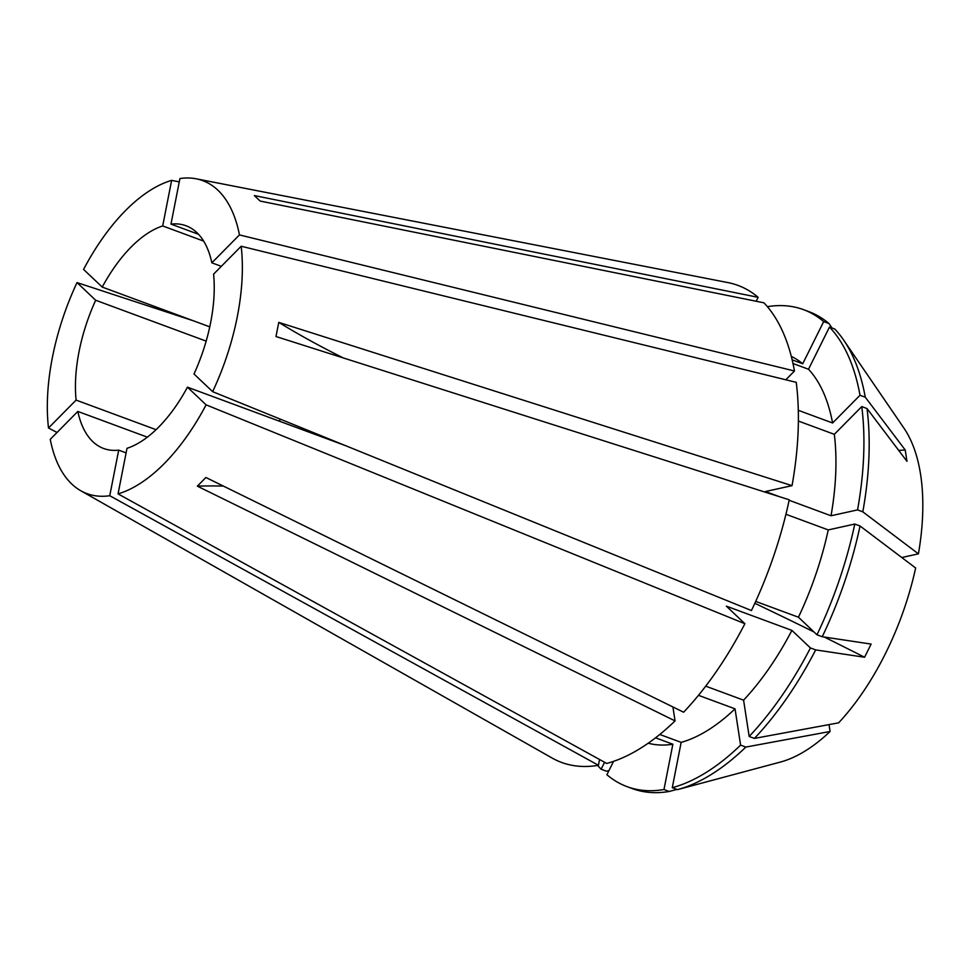 <?xml version="1.0" encoding="UTF-8"?>
<svg xmlns="http://www.w3.org/2000/svg" width="970" height="970" viewBox="0 0 970 970"><rect width="100%" height="100%" fill="white"/><g stroke="black" fill="none" stroke-linecap="round" stroke-linejoin="round"><path stroke-width="1.45" d="M279.202 421.113L280.342 419.258M206.161 341.125L95.678 300.251A118.74 59.546 -69.7 0 0 79.031 351.698A118.74 59.546 -69.7 0 0 76.096 400.101L156.049 429.674M209.762 326.854L102.238 287.084A118.74 59.546 -69.7 0 1 162.693 225.949L203.651 241.093M198.547 234.303L170.975 224.106A118.74 59.546 -69.7 0 1 186.034 225.767A118.74 59.546 -69.7 0 1 211.848 262.821L221.33 266.326M210.648 322.561A118.74 59.546 -69.7 0 0 213.582 274.158L241.178 246.247A166.852 83.675 -69.7 0 1 237.31 316.656A166.852 83.675 -69.7 0 1 212.648 391.662L194 373.996A118.74 59.546 -69.7 0 0 210.648 322.561M779.189 496.604L765.476 491.523L792.029 485.655L278.766 322.379L275.989 336.529L789.253 499.805A254.298 127.531 -69.7 0 1 751.447 610.542L212.648 391.662M792.029 485.655A254.298 127.531 -69.7 0 0 796.224 382.338L241.178 246.247M179.256 181.887L171.629 180.371A166.852 83.675 -69.7 0 0 83.578 269.417L102.238 287.084M756.2 301.258L758.152 297.329A254.298 127.531 -69.7 0 0 727.949 282.597L196.146 178.795A166.852 83.675 -69.7 0 0 179.923 178.541L170.975 224.106M785.797 379.791L794.478 371.001L239.444 234.91A166.852 83.675 -69.7 0 0 196.146 178.795M794.478 371.001A254.298 127.531 -69.7 0 0 763.948 302.822L260.142 201.057L254.346 195.576L758.152 297.329M206.101 404.842A166.852 83.675 -69.7 0 1 118.049 493.888L606.723 763.451A254.298 127.531 -69.7 0 0 675.059 720.892L197.334 486.152L205.907 477.495L683.62 712.222A254.298 127.531 -69.7 0 0 744.899 623.722L206.101 404.842L187.452 387.175L345.599 445.679M147.355 437.155L77.83 411.438L50.246 439.337A166.852 83.675 -69.7 0 0 80.752 490.723L552.075 758.019A254.298 127.531 -69.7 0 0 598.429 765.281L109.755 495.718L118.704 450.141L126.1 452.881M80.752 490.723A166.852 83.675 -69.7 0 0 109.755 495.718M752.296 769.586L677.521 789.628A254.298 127.531 -69.7 0 0 745.845 747.07L740.595 745.13L735.03 708.84L698.485 695.32M676.914 789.41L669.227 791.459L663.977 789.519L672.865 744.22L655.55 737.818M613.549 761.353L606.905 774.727A254.298 127.531 -69.7 0 0 627.069 786.658L632.319 788.598A254.298 127.531 -69.7 0 0 669.227 791.459M753.096 769.368L780.365 762.068A188.944 94.757 -69.7 0 0 830.09 731.489L745.845 747.07M860.038 525.995L915.644 567.996A188.944 94.757 -69.7 0 1 838.65 722.832L754.418 738.412A254.298 127.531 -69.7 0 0 815.685 649.9L864.573 657.248L871.121 644.08L822.245 636.732A254.298 127.531 -69.7 0 0 860.038 525.995L854.788 524.042L828.247 529.923L785.93 514.27M901.785 557.52L918.42 553.846L862.815 511.845A254.298 127.531 -69.7 0 0 867.01 408.54L906.974 461.332L905.228 449.995L865.264 397.203A254.298 127.531 -69.7 0 0 843.718 340.167A254.298 127.531 -69.7 0 0 834.734 329.012L829.483 327.072L808.519 369.243L792.987 363.507M918.42 553.846A188.944 94.757 -69.7 0 0 903.907 428.097L843.718 340.167M832.042 328.018L828.95 323.531A254.298 127.531 -69.7 0 0 808.774 311.6L803.524 309.66A254.298 127.531 -69.7 0 0 767.391 306.665M118.049 493.888L126.997 448.31A118.74 59.546 -69.7 0 0 187.452 387.175M77.83 411.438A118.74 59.546 -69.7 0 0 103.644 448.492A118.74 59.546 -69.7 0 0 118.704 450.141M599.569 759.498L598.429 765.281M754.418 738.412L749.167 736.46L743.59 700.17A206.428 103.523 -69.7 0 0 791.896 630.391L726.348 606.153L744.899 623.722M648.215 743.202A206.428 103.523 -69.7 0 0 672.865 744.22M743.59 700.17L705.723 686.154M862.815 511.845L857.565 509.893L831.023 515.773A206.428 103.523 -69.7 0 0 834.321 434.33L798.371 421.041M831.023 515.773L789.144 500.277M828.95 323.531L823.688 321.591L802.723 363.762A206.428 103.523 -69.7 0 0 791.302 356.402M802.723 363.762L792.15 359.846M627.069 786.658A254.298 127.531 -69.7 0 0 663.977 789.519M749.167 736.46A254.298 127.531 -69.7 0 0 810.435 647.96L791.896 630.391M857.565 509.893A254.298 127.531 -69.7 0 0 861.76 406.6L834.321 434.33M823.688 321.591A254.298 127.531 -69.7 0 0 803.524 309.66M815.685 649.9L810.435 647.96M867.01 408.54L861.76 406.6M171.629 180.371L162.693 225.949M239.444 234.91L211.848 262.821M193.248 320.755L77.03 282.585A166.852 83.675 -69.7 0 0 48.5 428L76.096 400.101M57.036 432.462L48.5 428M608.917 770.689L606.359 771.186L601.109 769.234L604.577 762.262M672.913 706.972L675.059 720.892M677.521 789.628L672.271 787.688L681.158 742.377L659.782 734.472M681.158 742.377A206.428 103.523 -69.7 0 0 735.03 708.84M822.245 636.732L816.982 634.792L798.443 617.223L755.703 601.412M798.443 617.223A206.428 103.523 -69.7 0 0 828.247 529.923M865.264 397.203L860.014 395.263L832.587 422.993L798.298 410.31M832.587 422.993A206.428 103.523 -69.7 0 0 808.519 369.243M597.678 765.415A254.298 127.531 -69.7 0 0 601.109 769.234M672.271 787.688A254.298 127.531 -69.7 0 0 740.595 745.13M816.982 634.792A254.298 127.531 -69.7 0 0 854.788 524.042M860.014 395.263A254.298 127.531 -69.7 0 0 829.483 327.072M829.035 724.614L830.09 731.489M77.03 282.585L95.678 300.251M343.295 357.942A747.918 198.874 11.1 0 1 278.766 322.379M223.379 486.079A747.918 433.808 44.7 0 0 197.334 486.152M864.573 657.248A897.505 162.766 26.4 0 0 824.27 637.035M814 631.967A897.505 162.766 26.4 0 0 754.842 603.291M905.228 449.995A897.505 576.131 -8.7 0 1 898.705 450.407"/></g></svg>
